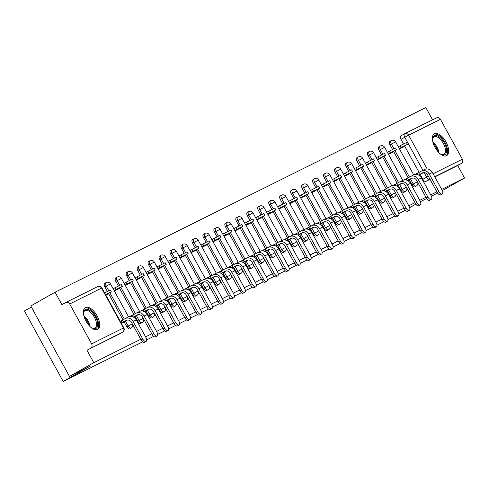 <?xml version="1.0" encoding="UTF-8"?>
<svg xmlns="http://www.w3.org/2000/svg" width="489" height="489" viewBox="0 0 489 489"><rect width="100%" height="100%" fill="white"/><g stroke="black" fill="none" stroke-linecap="round" stroke-linejoin="round"><path stroke-width="0.73" d="M409.269 179.909L411.927 184.75A3.215 1.571 60.5 0 0 414.88 186.871A3.215 1.571 60.5 0 0 414.916 186.847A3.215 1.571 60.5 0 0 414.953 186.829M398.297 185.374L400.962 190.215A3.215 1.571 60.5 0 0 403.914 192.33A3.215 1.571 60.5 0 0 403.951 192.311A3.215 1.571 60.5 0 0 403.987 192.293M387.331 190.832L389.996 195.673A3.215 1.571 60.5 0 0 392.948 197.794A3.215 1.571 60.5 0 0 392.985 197.776A3.215 1.571 60.5 0 0 393.022 197.752M376.365 196.297L379.03 201.138A3.215 1.571 60.5 0 0 381.982 203.253A3.215 1.571 60.5 0 0 382.019 203.235A3.215 1.571 60.5 0 0 382.056 203.216M365.399 201.755L368.058 206.596A3.215 1.571 60.5 0 0 371.017 208.717A3.215 1.571 60.5 0 0 371.053 208.699A3.215 1.571 60.5 0 0 371.09 208.675M354.433 207.22L357.092 212.061A3.215 1.571 60.5 0 0 360.051 214.176A3.215 1.571 60.5 0 0 360.087 214.158A3.215 1.571 60.5 0 0 360.118 214.139M343.467 212.684L346.126 217.519A3.215 1.571 60.5 0 0 349.085 219.64A3.215 1.571 60.5 0 0 349.122 219.622A3.215 1.571 60.5 0 0 349.152 219.598M332.502 218.143L335.161 222.984A3.215 1.571 60.5 0 0 338.119 225.099A3.215 1.571 60.5 0 0 338.15 225.081A3.215 1.571 60.5 0 0 338.186 225.062M321.536 223.607L324.195 228.449A3.215 1.571 60.5 0 0 327.147 230.563A3.215 1.571 60.5 0 0 327.184 230.545A3.215 1.571 60.5 0 0 327.22 230.521M310.564 229.066L313.229 233.907A3.215 1.571 60.5 0 0 316.181 236.028A3.215 1.571 60.5 0 0 316.218 236.004A3.215 1.571 60.5 0 0 316.255 235.985M299.598 234.531L302.263 239.372A3.215 1.571 60.5 0 0 305.215 241.487A3.215 1.571 60.5 0 0 305.252 241.468A3.215 1.571 60.5 0 0 305.289 241.45M288.632 239.989L291.297 244.83A3.215 1.571 60.5 0 0 294.25 246.951A3.215 1.571 60.5 0 0 294.286 246.933A3.215 1.571 60.5 0 0 294.323 246.908M277.666 245.454L280.325 250.295A3.215 1.571 60.5 0 0 283.284 252.41A3.215 1.571 60.5 0 0 283.32 252.391A3.215 1.571 60.5 0 0 283.357 252.373M266.701 250.912L269.36 255.753A3.215 1.571 60.5 0 0 272.318 257.874A3.215 1.571 60.5 0 0 272.355 257.856A3.215 1.571 60.5 0 0 272.385 257.831M255.735 256.377L258.394 261.218A3.215 1.571 60.5 0 0 261.352 263.333A3.215 1.571 60.5 0 0 261.389 263.314A3.215 1.571 60.5 0 0 261.419 263.296M244.769 261.835L247.428 266.676A3.215 1.571 60.5 0 0 250.386 268.797A3.215 1.571 60.5 0 0 250.417 268.779A3.215 1.571 60.5 0 0 250.454 268.754M233.803 267.3L236.462 272.141A3.215 1.571 60.5 0 0 239.414 274.256A3.215 1.571 60.5 0 0 239.451 274.237A3.215 1.571 60.5 0 0 239.488 274.219M222.831 272.764L225.496 277.605A3.215 1.571 60.5 0 0 228.449 279.72A3.215 1.571 60.5 0 0 228.485 279.702A3.215 1.571 60.5 0 0 228.522 279.677M211.865 278.223L214.53 283.064A3.215 1.571 60.5 0 0 217.483 285.185A3.215 1.571 60.5 0 0 217.519 285.16A3.215 1.571 60.5 0 0 217.556 285.142M200.9 283.687L203.565 288.528A3.215 1.571 60.5 0 0 206.517 290.643A3.215 1.571 60.5 0 0 206.554 290.625A3.215 1.571 60.5 0 0 206.59 290.607M189.934 289.146L192.593 293.987A3.215 1.571 60.5 0 0 195.551 296.108A3.215 1.571 60.5 0 0 195.588 296.089A3.215 1.571 60.5 0 0 195.624 296.065M178.968 294.61L181.627 299.451A3.215 1.571 60.5 0 0 184.585 301.566A3.215 1.571 60.5 0 0 184.622 301.548A3.215 1.571 60.5 0 0 184.653 301.53M168.002 300.069L170.661 304.91A3.215 1.571 60.5 0 0 173.619 307.031A3.215 1.571 60.5 0 0 173.656 307.013A3.215 1.571 60.5 0 0 173.687 306.988M157.036 305.533L159.695 310.374A3.215 1.571 60.5 0 0 162.654 312.489A3.215 1.571 60.5 0 0 162.684 312.471A3.215 1.571 60.5 0 0 162.721 312.453M146.07 310.992L148.729 315.833A3.215 1.571 60.5 0 0 151.682 317.954A3.215 1.571 60.5 0 0 151.718 317.936A3.215 1.571 60.5 0 0 151.755 317.911M135.098 316.456L137.764 321.297A3.215 1.571 60.5 0 0 140.716 323.412A3.215 1.571 60.5 0 0 140.753 323.394A3.215 1.571 60.5 0 0 140.789 323.376M124.133 321.921L126.798 326.762A3.215 1.571 60.5 0 0 129.75 328.877A3.215 1.571 60.5 0 0 129.787 328.859A3.215 1.571 60.5 0 0 129.823 328.834M85.514 307.495A12.549 6.119 60.5 0 0 85.373 307.569A12.549 6.119 60.5 0 0 86.15 321.359A12.549 6.119 60.5 0 0 97.598 329.476A12.549 6.119 60.5 0 0 97.739 329.403A12.549 6.119 60.5 0 0 96.963 315.613A12.549 6.119 60.5 0 0 85.514 307.495M434.476 133.693A12.549 6.119 60.5 0 0 434.336 133.772A12.549 6.119 60.5 0 0 435.112 147.562A12.549 6.119 60.5 0 0 446.561 155.679A12.549 6.119 60.5 0 0 446.701 155.606A12.549 6.119 60.5 0 0 445.925 141.81A12.549 6.119 60.5 0 0 434.476 133.693M432.557 119.823L425.815 107.562L55.061 292.214L61.92 304.684L65.703 302.538A3.215 2.806 -116.5 0 1 65.819 302.477A3.215 2.806 -116.5 0 1 69.701 303.975L91.62 343.853L123.466 327.991L101.541 288.113L69.701 303.975M31.345 307.074L24.45 310.98L63.185 381.438L90.428 366.01L69.481 376.438L93.796 362.673L140.801 339.262M69.481 376.438L30.746 305.986L55.061 292.214M430.039 179.316L425.852 181.407A3.215 1.571 -119.5 0 1 422.893 179.292L420.234 174.451M419.091 172.373L404.586 145.985M403.492 143.998L400.968 139.408L404.758 137.262A3.215 1.571 -119.5 0 1 404.58 133.766A3.215 1.571 -119.5 0 1 404.617 133.748A3.215 2.806 -116.5 0 1 404.727 133.686A3.215 3.215 0 0 0 404.58 133.766L400.791 135.911A3.215 1.571 60.5 0 0 400.968 139.408M442.325 190.606L464.55 178.02L441.695 189.402M145.6 336.872L151.767 333.798M156.566 331.408L162.733 328.339M167.531 325.949L173.699 322.874M178.497 320.484L184.665 317.41M189.463 315.02L195.631 311.951M200.429 309.561L206.596 306.487M211.401 304.097L217.568 301.028M222.367 298.638L228.534 295.564M233.332 293.174L239.5 290.105M244.298 287.715L250.466 284.641M255.264 282.251L261.432 279.182M266.23 276.792L272.397 273.718M277.196 271.328L283.363 268.253M288.162 265.863L294.329 262.795M299.134 260.405L305.301 257.33M310.099 254.94L316.267 251.872M321.065 249.482L327.233 246.407M332.031 244.017L338.199 240.949M342.997 238.559L349.164 235.484M353.963 233.094L360.13 230.026M364.928 227.636L371.096 224.561M375.894 222.171L382.062 219.096M386.866 216.706L393.034 213.638M397.832 211.248L404 208.173M408.798 205.783L414.965 202.715M419.764 200.325L425.931 197.25M430.73 194.86L436.897 191.792M394.8 216.089L387.954 219.689M383.975 221.67L376.988 225.148M373.009 227.134L366.023 230.612M362.043 232.593L355.057 236.077M351.078 238.057L344.091 241.535M340.112 243.516L333.125 247M329.14 248.98L322.153 252.458M318.174 254.445L311.187 257.923M307.208 259.903L300.222 263.382M296.242 265.368L289.256 268.846M285.276 270.827L278.29 274.305M274.311 276.291L267.324 279.769M263.345 281.75L256.358 285.234M252.379 287.214L245.392 290.692M241.407 292.673L234.42 296.157M230.441 298.137L223.455 301.615M219.475 303.596L212.489 307.08M208.51 309.06L201.523 312.538M197.544 314.525L190.557 318.003M186.578 319.983L179.591 323.461M175.612 325.448L168.626 328.926M164.646 330.906L157.66 334.39M153.674 336.371L146.694 339.849M142.709 341.829L63.185 381.438M415.833 204.176L409.672 207.666M405.283 210.154L398.871 213.785M437.643 193.082L431.408 196.187M426.677 198.54L420.442 201.645M404.849 133.631L436.457 117.886A3.215 2.806 63.5 0 1 436.573 117.825A3.215 2.806 63.5 0 1 440.455 119.322L462.374 159.2A3.215 2.806 63.5 0 1 461.482 163.399L434.727 176.725M464.55 178.02L457.692 165.545L461.482 163.399M122.672 332.135A3.215 1.571 -119.5 0 1 122.611 332.172A3.215 1.571 -119.5 0 1 122.574 332.196L86.938 350.197L93.796 362.673M90.728 348.052A3.215 2.806 -116.5 0 0 91.62 343.853M123.246 322.422L121.382 323.351M105.887 295.167L107.757 294.237L107.598 293.956M134.212 316.964L133.68 317.227M114.34 290.961L118.723 288.779L118.564 288.498M145.184 311.499L144.652 311.762M125.306 285.497L129.689 283.314L129.53 283.033M156.15 306.035L155.618 306.303M136.272 280.038L140.655 277.856L140.496 277.569M167.116 300.576L166.584 300.839M162.58 300.142L165.71 298.602M147.238 274.573L151.621 272.391L151.468 272.11M178.082 295.111L177.55 295.38M173.546 294.678L176.676 293.137M158.204 269.115L162.586 266.933L162.434 266.646M189.047 289.653L188.516 289.916M169.176 263.65L173.552 261.468L173.399 261.187M200.013 284.188L199.481 284.457M180.141 258.192L184.518 256.01L184.365 255.723M210.979 278.73L210.447 278.993M206.45 278.29L209.573 276.756M191.107 252.727L195.49 250.545L195.331 250.264M221.945 273.265L221.413 273.528M217.416 272.831L220.539 271.291M202.073 247.263L206.456 245.081L206.297 244.8M232.385 268.07L232.911 267.801M213.039 241.804L217.422 239.622L217.263 239.341M243.883 262.342L243.351 262.605M239.347 261.908L242.477 260.368M224.005 236.34L228.387 234.158L228.229 233.876M254.848 256.878L254.317 257.147M250.313 256.444L253.443 254.903M234.971 230.881L239.353 228.699L239.2 228.412M265.814 251.419L265.282 251.682M245.936 225.417L250.319 223.235L250.166 222.953M276.78 245.955L276.248 246.224M272.251 245.521L275.374 243.98M256.908 219.958L261.285 217.776L261.132 217.489M287.746 240.496L287.214 240.759M283.217 240.062L286.34 238.522M267.874 214.494L272.251 212.312L272.098 212.03M298.712 235.032L298.18 235.301M278.84 209.035L283.223 206.853L283.064 206.566M309.146 229.836L309.678 229.567M289.806 203.571L294.189 201.389L294.03 201.107M320.118 224.372L320.643 224.109M300.772 198.106L305.154 195.924L304.995 195.643M331.615 218.65L331.084 218.913M311.737 192.648L316.12 190.465L315.961 190.184M342.581 213.186L342.049 213.448M322.703 187.183L327.086 185.001L326.927 184.72M353.547 207.727L353.015 207.99M349.012 207.287L352.141 205.747M333.669 181.725L338.052 179.542L337.899 179.255M364.513 202.263L363.981 202.525M359.983 201.829L363.107 200.288M344.635 176.26L349.018 174.078L348.865 173.797M375.479 196.798L374.947 197.067M355.607 170.802L359.983 168.619L359.831 168.332M386.444 191.34L385.913 191.602M366.573 165.337L370.955 163.155L370.796 162.874M397.41 185.875L396.879 186.144M392.881 185.441L396.004 183.901M377.539 159.879L381.921 157.696L381.762 157.409M408.376 180.417L407.85 180.679M403.847 179.983L406.97 178.442M388.504 154.414L392.887 152.232L392.728 151.951M408.126 177.831L393.614 151.443M392.526 149.463L390.002 144.872L391.347 144.108A3.215 1.571 -119.5 0 1 391.169 140.612L389.825 141.37A3.215 1.571 60.5 0 0 390.002 144.872M397.16 183.296L382.649 156.908M381.561 154.921L379.036 150.337L380.381 149.573A3.215 1.571 -119.5 0 1 380.204 146.07L378.859 146.834A3.215 1.571 60.5 0 0 379.036 150.337M386.188 188.754L371.683 162.366M370.595 160.386L368.07 155.795L369.415 155.037A3.215 1.571 -119.5 0 1 369.238 151.535L367.893 152.299A3.215 1.571 60.5 0 0 368.07 155.795M375.222 194.219L360.717 167.831M359.629 165.844L357.104 161.26L358.449 160.496A3.215 1.571 -119.5 0 1 358.266 157L356.927 157.758A3.215 1.571 60.5 0 0 357.104 161.26M364.256 199.683L349.751 173.295M348.657 171.309L346.139 166.718L347.483 165.96A3.215 1.571 -119.5 0 1 347.3 162.458L345.955 163.222A3.215 1.571 60.5 0 0 346.139 166.718M353.29 205.142L338.785 178.754M337.691 176.767L335.173 172.183L336.518 171.419A3.215 1.571 -119.5 0 1 336.334 167.923L334.989 168.681A3.215 1.571 60.5 0 0 335.173 172.183M342.324 210.606L327.819 184.219M326.725 182.232L324.207 177.641L325.546 176.884A3.215 1.571 -119.5 0 1 325.368 173.381L324.024 174.145A3.215 1.571 60.5 0 0 324.207 177.641M331.359 216.065L316.854 189.677M315.76 187.69L313.235 183.106L314.58 182.342A3.215 1.571 -119.5 0 1 314.403 178.846L313.058 179.604A3.215 1.571 60.5 0 0 313.235 183.106M320.393 221.529L305.882 195.142M304.794 193.155L302.269 188.565L303.614 187.807A3.215 1.571 -119.5 0 1 303.437 184.304L302.092 185.068A3.215 1.571 60.5 0 0 302.269 188.565M309.427 226.988L294.916 200.6M293.828 198.62L291.303 194.029L292.648 193.265A3.215 1.571 -119.5 0 1 292.471 189.769L291.126 190.527A3.215 1.571 60.5 0 0 291.303 194.029M298.455 232.452L283.95 206.065M282.862 204.078L280.338 199.494L281.682 198.73A3.215 1.571 -119.5 0 1 281.505 195.227L280.16 195.991A3.215 1.571 60.5 0 0 280.338 199.494M287.489 237.911L272.984 211.523M271.896 209.543L269.372 204.952L270.717 204.194A3.215 1.571 -119.5 0 1 270.533 200.692L269.194 201.456A3.215 1.571 60.5 0 0 269.372 204.952M276.523 243.375L262.018 216.988M260.924 215.001L258.406 210.417L259.751 209.653A3.215 1.571 -119.5 0 1 259.567 206.156L258.223 206.914A3.215 1.571 60.5 0 0 258.406 210.417M265.558 248.84L251.053 222.452M249.958 220.466L247.44 215.875L248.785 215.117A3.215 1.571 -119.5 0 1 248.601 211.615L247.257 212.379A3.215 1.571 60.5 0 0 247.44 215.875M254.592 254.298L240.087 227.911M238.993 225.924L236.474 221.34L237.813 220.576A3.215 1.571 -119.5 0 1 237.636 217.079L236.291 217.837A3.215 1.571 60.5 0 0 236.474 221.34M243.626 259.763L229.121 233.375M228.027 231.389L225.502 226.798L226.847 226.04A3.215 1.571 -119.5 0 1 226.67 222.538L225.325 223.302A3.215 1.571 60.5 0 0 225.502 226.798M232.66 265.221L218.155 238.834M217.061 236.847L214.537 232.263L215.881 231.499A3.215 1.571 -119.5 0 1 215.704 228.002L214.359 228.76A3.215 1.571 60.5 0 0 214.537 232.263M221.694 270.686L207.183 244.298M206.095 242.312L203.571 237.721L204.915 236.963A3.215 1.571 -119.5 0 1 204.738 233.461L203.393 234.225A3.215 1.571 60.5 0 0 203.571 237.721M210.728 276.144L196.217 249.757M195.129 247.776L192.605 243.186L193.95 242.422A3.215 1.571 -119.5 0 1 193.772 238.925L192.428 239.683A3.215 1.571 60.5 0 0 192.605 243.186M199.756 281.609L185.252 255.221M184.164 253.235L181.639 248.65L182.984 247.886A3.215 1.571 -119.5 0 1 182.8 244.384L181.462 245.148A3.215 1.571 60.5 0 0 181.639 248.65M188.791 287.067L174.286 260.68M173.192 258.699L170.673 254.109L172.018 253.351A3.215 1.571 -119.5 0 1 171.835 249.848L170.49 250.612A3.215 1.571 60.5 0 0 170.673 254.109M177.825 292.532L163.32 266.144M162.226 264.158L159.707 259.573L161.052 258.809A3.215 1.571 -119.5 0 1 160.869 255.313L159.524 256.071A3.215 1.571 60.5 0 0 159.707 259.573M166.859 297.997L152.354 271.609M151.26 269.622L148.742 265.032L150.08 264.274A3.215 1.571 -119.5 0 1 149.903 260.771L148.558 261.536A3.215 1.571 60.5 0 0 148.742 265.032M155.893 303.455L141.388 277.067M140.294 275.081L137.77 270.496L139.114 269.732A3.215 1.571 -119.5 0 1 138.937 266.236L137.592 266.994A3.215 1.571 60.5 0 0 137.77 270.496M144.927 308.92L130.422 282.532M129.328 280.545L126.804 275.955L128.149 275.197A3.215 1.571 -119.5 0 1 127.971 271.695L126.627 272.459A3.215 1.571 60.5 0 0 126.804 275.955M133.962 314.378L119.45 287.99M118.362 286.004L115.838 281.419L117.183 280.655A3.215 1.571 -119.5 0 1 117.005 277.159L115.661 277.917A3.215 1.571 60.5 0 0 115.838 281.419M122.996 319.843L108.485 293.455M107.397 291.468L104.872 286.878L106.217 286.12A3.215 1.571 -119.5 0 1 106.04 282.618L104.695 283.382A3.215 1.571 60.5 0 0 104.872 286.878M418.816 175.215L419.342 174.952M122.085 320.307L120.221 321.236M399.47 148.949L403.853 146.767L403.694 146.486M457.692 165.545L434.837 176.926M404.544 133.784L400.827 135.893A3.215 1.571 60.5 0 0 400.791 135.911M86.938 350.197L118.784 334.342A3.215 1.571 60.5 0 0 118.821 334.317A3.215 1.571 60.5 0 0 118.858 334.299M133.051 314.849L129.683 316.524M144.017 309.384L140.649 311.065M154.989 303.926L151.614 305.601M187.886 287.538L184.518 289.219M198.852 282.074L195.484 283.754M231.749 265.692L228.381 267.367M264.653 249.304L261.279 250.985M297.55 232.917L294.182 234.598M308.516 227.458L305.148 229.139M319.482 221.994L316.114 223.675M330.454 216.535L327.08 218.21M341.42 211.071L338.046 212.752M374.317 194.689L370.949 196.364M385.283 189.225L381.915 190.906M418.187 172.837L414.813 174.518M146.125 341.401L144.542 342.3A3.619 1.767 -119.5 0 1 141.174 339.941L142.764 339.042A3.619 1.767 60.5 0 0 146.125 341.401A3.619 1.767 60.5 0 0 145.924 337.465L136.284 319.922A6.436 5.617 -116.5 0 0 128.528 316.933A6.436 5.617 -116.5 0 0 128.295 317.055M123.216 322.44L127.44 320.044M142.764 339.042L133.118 321.499A6.436 5.617 -116.5 0 0 125.361 318.504A6.436 5.617 -116.5 0 0 125.135 318.632L122.507 320.118L123.515 321.951L126.138 320.46A4.34 3.79 63.5 0 1 126.296 320.381A4.34 3.79 63.5 0 1 131.529 322.398L141.174 339.941M123.515 321.951L121.969 322.722L120.96 320.888L120.251 321.291M121.254 323.119L121.969 322.722M105.789 294.983L111.351 291.829L110.343 290.001L104.615 292.85M111.351 291.829L105.624 294.684M122.507 320.118L120.96 320.888M83.521 313.938A10.856 5.293 -119.5 0 1 83.564 312.66A10.856 5.293 -119.5 0 1 89.903 310.411A10.856 5.293 -119.5 0 1 97.305 321.75A10.856 5.293 -119.5 0 1 92.439 328.333A10.856 5.293 -119.5 0 1 91.327 327.716M92.06 328.143A10.055 4.902 60.5 0 0 94.921 328.131A10.055 4.902 60.5 0 0 96.192 321.896A10.055 4.902 60.5 0 0 91.266 313.003A10.055 4.902 60.5 0 0 85.013 310.637A10.055 4.902 60.5 0 0 83.533 313.088M97.018 329.696A12.463 6.082 60.5 0 0 98.301 322.147A12.463 6.082 60.5 0 0 84.75 308.039M432.484 140.135A10.856 5.293 -119.5 0 1 432.527 138.864A10.856 5.293 -119.5 0 1 438.865 136.614A10.856 5.293 -119.5 0 1 446.261 147.947A10.856 5.293 -119.5 0 1 441.402 154.536A10.856 5.293 -119.5 0 1 440.289 153.913M441.017 154.347A10.055 4.902 60.5 0 0 443.884 154.335A10.055 4.902 60.5 0 0 445.155 148.094A10.055 4.902 60.5 0 0 440.228 139.206A10.055 4.902 60.5 0 0 433.975 136.841A10.055 4.902 60.5 0 0 432.49 139.292M445.974 155.899A12.463 6.082 60.5 0 0 447.258 148.35A12.463 6.082 60.5 0 0 433.712 134.237M157.097 335.943L155.508 336.842A3.619 1.767 -119.5 0 1 152.14 334.482L153.729 333.577A3.619 1.767 60.5 0 0 157.097 335.943A3.619 1.767 60.5 0 0 156.896 332.007L147.25 314.458A6.436 5.617 -116.5 0 0 139.493 311.469A6.436 5.617 -116.5 0 0 139.261 311.591M134.182 316.976L138.405 314.586M153.729 333.577L144.084 316.035A6.436 5.617 -116.5 0 0 136.327 313.046A6.436 5.617 -116.5 0 0 136.101 313.168L133.473 314.653L134.481 316.487L137.103 315.002A4.34 3.79 63.5 0 1 137.262 314.916A4.34 3.79 63.5 0 1 142.495 316.933L152.14 334.482M134.481 316.487L133.356 317.049M114.31 290.906L122.317 286.371L121.309 284.537L113.124 288.748M122.317 286.371L116.064 289.482L115.056 287.654M114.133 290.576L116.064 289.482M133.473 314.653L130.111 316.45M132.647 316.744L131.926 315.423M168.063 330.478L166.474 331.377A3.619 1.767 -119.5 0 1 163.106 329.018L164.695 328.119A3.619 1.767 60.5 0 0 168.063 330.478A3.619 1.767 60.5 0 0 167.861 326.542L158.216 308.999A6.436 5.617 -116.5 0 0 150.459 306.01A6.436 5.617 -116.5 0 0 150.227 306.132M145.147 311.517L149.371 309.121M164.695 328.119L155.05 310.576A6.436 5.617 -116.5 0 0 147.293 307.581A6.436 5.617 -116.5 0 0 147.067 307.703L144.438 309.195L145.447 311.028L148.075 309.537A4.34 3.79 63.5 0 1 148.228 309.458A4.34 3.79 63.5 0 1 153.46 311.475L163.106 329.018M145.447 311.028L144.322 311.585M125.276 285.442L133.283 280.906L132.281 279.072L124.09 283.284M133.283 280.906L127.03 284.023L126.021 282.19M125.098 285.118L127.03 284.023M144.438 309.195L141.083 310.992M143.619 311.285L142.892 309.965M179.029 325.02L177.44 325.918A3.619 1.767 -119.5 0 1 174.072 323.553L175.661 322.654A3.619 1.767 60.5 0 0 179.029 325.02A3.619 1.767 60.5 0 0 178.827 321.084L169.182 303.535A6.436 5.617 -116.5 0 0 161.425 300.546A6.436 5.617 -116.5 0 0 161.193 300.668M156.113 306.053L160.337 303.663M175.661 322.654L166.016 305.112A6.436 5.617 -116.5 0 0 158.265 302.123A6.436 5.617 -116.5 0 0 158.033 302.245L155.404 303.73L156.413 305.564L159.041 304.079A4.34 3.79 63.5 0 1 159.194 303.993A4.34 3.79 63.5 0 1 164.432 306.01L174.072 323.553M156.413 305.564L155.288 306.126M136.242 279.983L144.249 275.448L143.246 273.614L135.056 277.825M144.249 275.448L137.996 278.559L136.987 276.731M136.064 279.653L137.996 278.559M155.404 303.73L152.048 305.527M154.585 305.821L153.858 304.5M189.995 319.555L188.406 320.454A3.619 1.767 -119.5 0 1 185.044 318.094L186.627 317.196A3.619 1.767 60.5 0 0 189.995 319.555A3.619 1.767 60.5 0 0 189.793 315.619L180.148 298.076A6.436 5.617 -116.5 0 0 172.391 295.081A6.436 5.617 -116.5 0 0 172.165 295.209M167.079 300.594L171.309 298.198M186.627 317.196L176.987 299.653A6.436 5.617 -116.5 0 0 169.231 296.658A6.436 5.617 -116.5 0 0 168.998 296.78L166.37 298.272L167.379 300.099L170.007 298.614A4.34 3.79 63.5 0 1 170.16 298.528A4.34 3.79 63.5 0 1 175.398 300.552L185.044 318.094M167.379 300.099L166.254 300.662M147.207 274.518L155.221 269.983L154.212 268.149L146.022 272.361M155.221 269.983L148.962 273.1L147.953 271.267M147.03 274.195L148.962 273.1M166.37 298.272L163.014 300.069M165.551 300.356L164.824 299.042M200.961 314.091L199.371 314.995A3.619 1.767 -119.5 0 1 196.01 312.63L197.599 311.731A3.619 1.767 60.5 0 0 200.961 314.091A3.619 1.767 60.5 0 0 200.759 310.154L191.113 292.611A6.436 5.617 -116.5 0 0 183.357 289.622A6.436 5.617 -116.5 0 0 183.131 289.745M178.045 295.13L182.275 292.74M197.599 311.731L187.953 294.189A6.436 5.617 -116.5 0 0 180.196 291.199A6.436 5.617 -116.5 0 0 179.964 291.322L177.336 292.807L178.344 294.641L180.973 293.149A4.34 3.79 63.5 0 1 181.126 293.07A4.34 3.79 63.5 0 1 186.364 295.087L196.01 312.63M178.344 294.641L177.22 295.197M158.173 269.06L166.187 264.518L165.178 262.691L156.987 266.902M166.187 264.518L159.927 267.636L158.919 265.808M157.996 268.73L159.927 267.636M177.336 292.807L173.98 294.604M176.517 294.898L175.789 293.577M211.926 308.632L210.337 309.531A3.619 1.767 -119.5 0 1 206.975 307.171L208.565 306.273A3.619 1.767 60.5 0 0 211.926 308.632A3.619 1.767 60.5 0 0 211.725 304.696L202.079 287.153A6.436 5.617 -116.5 0 0 194.329 284.158A6.436 5.617 -116.5 0 0 194.096 284.28M189.011 289.671L193.241 287.275M208.565 306.273L198.919 288.724A6.436 5.617 -116.5 0 0 191.162 285.735A6.436 5.617 -116.5 0 0 190.93 285.857L188.308 287.349L189.31 289.176L191.939 287.691A4.34 3.79 63.5 0 1 192.091 287.605A4.34 3.79 63.5 0 1 197.33 289.629L206.975 307.171M189.31 289.176L188.186 289.739M169.145 263.595L177.152 259.06L176.144 257.226L167.953 261.438M177.152 259.06L170.893 262.177L169.891 260.344M168.962 263.271L170.893 262.177M188.308 287.349L184.946 289.146M187.483 289.433L186.755 288.119M222.892 303.168L221.303 304.072A3.619 1.767 -119.5 0 1 217.941 301.707L219.53 300.808A3.619 1.767 60.5 0 0 222.892 303.168A3.619 1.767 60.5 0 0 222.691 299.231L213.045 281.688A6.436 5.617 -116.5 0 0 205.294 278.699A6.436 5.617 -116.5 0 0 205.062 278.822M199.977 284.207L204.206 281.811M219.53 300.808L209.885 283.265A6.436 5.617 -116.5 0 0 202.128 280.276A6.436 5.617 -116.5 0 0 201.896 280.399L199.274 281.884L200.276 283.718L202.904 282.226A4.34 3.79 63.5 0 1 203.063 282.147A4.34 3.79 63.5 0 1 208.296 284.164L217.941 301.707M200.276 283.718L199.151 284.274M180.111 258.137L188.118 253.595L187.11 251.768L178.925 255.973M188.118 253.595L181.859 256.713L180.857 254.879M179.928 257.807L181.859 256.713M199.274 281.884L195.912 283.681M198.448 283.975L197.727 282.654M233.858 297.709L232.275 298.608A3.619 1.767 -119.5 0 1 228.907 296.248L230.496 295.35A3.619 1.767 60.5 0 0 233.858 297.709A3.619 1.767 60.5 0 0 233.656 293.773L224.017 276.23A6.436 5.617 -116.5 0 0 216.26 273.235A6.436 5.617 -116.5 0 0 216.028 273.357M210.948 278.748L215.172 276.352M230.496 295.35L220.851 277.801A6.436 5.617 -116.5 0 0 213.094 274.812A6.436 5.617 -116.5 0 0 212.868 274.934L210.239 276.419L211.248 278.253L213.87 276.768A4.34 3.79 63.5 0 1 214.029 276.682A4.34 3.79 63.5 0 1 219.261 278.706L228.907 296.248M211.248 278.253L210.123 278.816M191.077 252.672L199.084 248.137L198.076 246.303L189.891 250.515M199.084 248.137L192.831 251.254L191.822 249.421M190.893 252.348L192.831 251.254M210.239 276.419L206.878 278.217M209.414 278.51L208.693 277.19M244.83 292.245L243.241 293.143A3.619 1.767 -119.5 0 1 239.873 290.784L241.462 289.885A3.619 1.767 60.5 0 0 244.83 292.245A3.619 1.767 60.5 0 0 244.628 288.308L234.983 270.765A6.436 5.617 -116.5 0 0 227.226 267.776A6.436 5.617 -116.5 0 0 226.994 267.899M221.914 273.284L226.138 270.888M241.462 289.885L231.817 272.342A6.436 5.617 -116.5 0 0 224.06 269.347A6.436 5.617 -116.5 0 0 223.834 269.476L221.205 270.961L222.214 272.795L224.836 271.303A4.34 3.79 63.5 0 1 224.995 271.224A4.34 3.79 63.5 0 1 230.227 273.241L239.873 290.784M222.214 272.795L221.089 273.351M202.043 247.208L210.05 242.672L209.041 240.845L200.857 245.05M210.05 242.672L203.797 245.79L202.788 243.956M201.865 246.884L203.797 245.79M221.205 270.961L217.843 272.758M220.38 273.051L219.659 271.731M255.796 286.786L254.207 287.685A3.619 1.767 -119.5 0 1 250.839 285.325L252.428 284.421A3.619 1.767 60.5 0 0 255.796 286.786A3.619 1.767 60.5 0 0 255.594 282.85L245.949 265.301A6.436 5.617 -116.5 0 0 238.192 262.312A6.436 5.617 -116.5 0 0 237.96 262.434M232.88 267.819L237.104 265.429M252.428 284.421L242.782 266.878A6.436 5.617 -116.5 0 0 235.026 263.889A6.436 5.617 -116.5 0 0 234.799 264.011L232.171 265.496L233.18 267.33L235.808 265.845A4.34 3.79 63.5 0 1 235.961 265.759A4.34 3.79 63.5 0 1 241.193 267.776L250.839 285.325M233.18 267.33L232.055 267.893M213.008 241.749L221.016 237.214L220.013 235.38L211.823 239.592M221.016 237.214L214.763 240.331L213.754 238.498M212.831 241.425L214.763 240.331M232.171 265.496L228.809 267.294M231.352 267.587L230.625 266.267M266.762 281.322L265.172 282.22A3.619 1.767 -119.5 0 1 261.804 279.861L263.394 278.962A3.619 1.767 60.5 0 0 266.762 281.322A3.619 1.767 60.5 0 0 266.56 277.385L256.914 259.842A6.436 5.617 -116.5 0 0 249.158 256.853A6.436 5.617 -116.5 0 0 248.925 256.976M243.846 262.361L248.07 259.965M263.394 278.962L253.748 261.419A6.436 5.617 -116.5 0 0 245.998 258.424A6.436 5.617 -116.5 0 0 245.765 258.547L243.137 260.038L244.145 261.872L246.774 260.38A4.34 3.79 63.5 0 1 246.927 260.301A4.34 3.79 63.5 0 1 252.165 262.318L261.804 279.861M244.145 261.872L243.021 262.428M223.974 236.285L231.982 231.749L230.979 229.916L222.788 234.127M231.982 231.749L225.729 234.867L224.72 233.033M223.797 235.961L225.729 234.867M243.137 260.038L239.781 261.835M242.318 262.128L241.59 260.808M277.728 275.863L276.138 276.762A3.619 1.767 -119.5 0 1 272.776 274.396L274.36 273.498A3.619 1.767 60.5 0 0 277.728 275.863A3.619 1.767 60.5 0 0 277.526 271.927L267.88 254.378A6.436 5.617 -116.5 0 0 260.124 251.389A6.436 5.617 -116.5 0 0 259.897 251.511M254.812 256.896L259.042 254.506M274.36 273.498L264.72 255.955A6.436 5.617 -116.5 0 0 256.963 252.966A6.436 5.617 -116.5 0 0 256.731 253.088L254.103 254.573L255.111 256.407L257.74 254.922A4.34 3.79 63.5 0 1 257.892 254.836A4.34 3.79 63.5 0 1 263.131 256.853L272.776 274.396M255.111 256.407L253.987 256.969M234.94 230.826L242.954 226.291L241.945 224.457L233.754 228.669M242.954 226.291L236.694 229.402L235.686 227.574M234.763 230.496L236.694 229.402M254.103 254.573L250.747 256.37M253.284 256.664L252.556 255.344M288.693 270.399L287.104 271.297A3.619 1.767 -119.5 0 1 283.742 268.938L285.332 268.039A3.619 1.767 60.5 0 0 288.693 270.399A3.619 1.767 60.5 0 0 288.492 266.462L278.846 248.919A6.436 5.617 -116.5 0 0 271.089 245.924A6.436 5.617 -116.5 0 0 270.863 246.053M265.778 251.438L270.007 249.042M285.332 268.039L275.686 250.496A6.436 5.617 -116.5 0 0 267.929 247.501A6.436 5.617 -116.5 0 0 267.697 247.623L265.069 249.115L266.077 250.943L268.705 249.457A4.34 3.79 63.5 0 1 268.858 249.372A4.34 3.79 63.5 0 1 274.097 251.395L283.742 268.938M266.077 250.943L264.952 251.505M245.906 225.362L253.919 220.826L252.911 218.993L244.72 223.204M253.919 220.826L247.66 223.944L246.652 222.11M245.729 225.038L247.66 223.944M265.069 249.115L261.713 250.912M264.249 251.199L263.522 249.885M299.659 264.934L298.07 265.839A3.619 1.767 -119.5 0 1 294.708 263.473L296.297 262.575A3.619 1.767 60.5 0 0 299.659 264.934A3.619 1.767 60.5 0 0 299.457 260.998L289.812 243.455A6.436 5.617 -116.5 0 0 282.055 240.466A6.436 5.617 -116.5 0 0 281.829 240.588M276.743 245.973L280.973 243.583M296.297 262.575L286.652 245.032A6.436 5.617 -116.5 0 0 278.895 242.043A6.436 5.617 -116.5 0 0 278.663 242.165L276.034 243.65L277.043 245.484L279.671 243.993A4.34 3.79 63.5 0 1 279.824 243.913A4.34 3.79 63.5 0 1 285.063 245.93L294.708 263.473M277.043 245.484L275.918 246.04M256.878 219.903L264.885 215.368L263.877 213.534L255.686 217.746M264.885 215.368L258.626 218.479L257.624 216.651M256.694 219.573L258.626 218.479M276.034 243.65L272.679 245.447M275.215 245.741L274.488 244.421M310.625 259.476L309.036 260.374A3.619 1.767 -119.5 0 1 305.674 258.015L307.263 257.116A3.619 1.767 60.5 0 0 310.625 259.476A3.619 1.767 60.5 0 0 310.423 255.539L300.778 237.996A6.436 5.617 -116.5 0 0 293.027 235.001A6.436 5.617 -116.5 0 0 292.795 235.123M287.709 240.515L291.939 238.119M307.263 257.116L297.618 239.567A6.436 5.617 -116.5 0 0 289.861 236.578A6.436 5.617 -116.5 0 0 289.629 236.7L287.006 238.192L288.009 240.02L290.637 238.534A4.34 3.79 63.5 0 1 290.796 238.449A4.34 3.79 63.5 0 1 296.028 240.472L305.674 258.015M288.009 240.02L286.884 240.582M267.844 214.439L275.851 209.903L274.842 208.069L266.658 212.281M275.851 209.903L269.592 213.021L268.589 211.187M267.66 214.115L269.592 213.021M287.006 238.192L283.644 239.989M286.181 240.276L285.46 238.962M321.591 254.011L320.008 254.916A3.619 1.767 -119.5 0 1 316.64 252.55L318.229 251.652A3.619 1.767 60.5 0 0 321.591 254.011A3.619 1.767 60.5 0 0 321.389 250.075L311.75 232.532A6.436 5.617 -116.5 0 0 303.993 229.543A6.436 5.617 -116.5 0 0 303.761 229.665M298.681 235.05L302.905 232.654M318.229 251.652L308.583 234.109A6.436 5.617 -116.5 0 0 300.827 231.12A6.436 5.617 -116.5 0 0 300.594 231.242L297.972 232.727L298.975 234.561L301.603 233.07A4.34 3.79 63.5 0 1 301.762 232.99A4.34 3.79 63.5 0 1 306.994 235.007L316.64 252.55M298.975 234.561L297.856 235.117M278.809 208.98L286.817 204.439L285.808 202.611L277.624 206.816M286.817 204.439L280.564 207.556L279.555 205.722M278.626 208.65L280.564 207.556M297.972 232.727L294.61 234.524M297.147 234.818L296.426 233.497M332.563 248.553L330.974 249.451A3.619 1.767 -119.5 0 1 327.606 247.092L329.195 246.193A3.619 1.767 60.5 0 0 332.563 248.553A3.619 1.767 60.5 0 0 332.361 244.616L322.716 227.073A6.436 5.617 -116.5 0 0 314.959 224.078A6.436 5.617 -116.5 0 0 314.727 224.2M309.647 229.592L313.871 227.196M329.195 246.193L319.549 228.644A6.436 5.617 -116.5 0 0 311.793 225.655A6.436 5.617 -116.5 0 0 311.566 225.777L308.938 227.263L309.947 229.096L312.569 227.611A4.34 3.79 63.5 0 1 312.728 227.526A4.34 3.79 63.5 0 1 317.96 229.549L327.606 247.092M309.947 229.096L308.822 229.659M289.775 203.516L297.783 198.98L296.774 197.146L288.589 201.358M297.783 198.98L291.53 202.098L290.521 200.264M289.598 203.192L291.53 202.098M308.938 227.263L305.576 229.06M308.113 229.353L307.392 228.039M343.529 243.088L341.939 243.987A3.619 1.767 -119.5 0 1 338.571 241.627L340.161 240.729A3.619 1.767 60.5 0 0 343.529 243.088A3.619 1.767 60.5 0 0 343.327 239.152L333.681 221.609A6.436 5.617 -116.5 0 0 325.925 218.62A6.436 5.617 -116.5 0 0 325.692 218.742M320.613 224.127L324.837 221.731M340.161 240.729L330.515 223.186A6.436 5.617 -116.5 0 0 322.758 220.191A6.436 5.617 -116.5 0 0 322.532 220.319L319.904 221.804L320.912 223.638L323.541 222.147A4.34 3.79 63.5 0 1 323.694 222.067A4.34 3.79 63.5 0 1 328.926 224.084L338.571 241.627M320.912 223.638L319.788 224.194M300.741 198.051L308.748 193.516L307.746 191.688L299.555 195.893M308.748 193.516L302.495 196.633L301.487 194.799M300.564 197.727L302.495 196.633M319.904 221.804L316.542 223.601M319.085 223.895L318.357 222.574M354.494 237.63L352.905 238.528A3.619 1.767 -119.5 0 1 349.537 236.169L351.126 235.264A3.619 1.767 60.5 0 0 354.494 237.63A3.619 1.767 60.5 0 0 354.293 233.693L344.647 216.15A6.436 5.617 -116.5 0 0 336.89 213.155A6.436 5.617 -116.5 0 0 336.658 213.277M331.579 218.662L335.802 216.272M351.126 235.264L341.481 217.721A6.436 5.617 -116.5 0 0 333.73 214.732A6.436 5.617 -116.5 0 0 333.498 214.854L330.87 216.34L331.878 218.173L334.507 216.688A4.34 3.79 63.5 0 1 334.659 216.603A4.34 3.79 63.5 0 1 339.898 218.62L349.537 236.169M331.878 218.173L330.753 218.736M311.707 192.593L319.714 188.057L318.712 186.223L310.521 190.435M319.714 188.057L313.461 191.175L312.453 189.341M311.53 192.269L313.461 191.175M330.87 216.34L327.514 218.137M330.051 218.43L329.323 217.11M365.46 232.165L363.871 233.064A3.619 1.767 -119.5 0 1 360.509 230.704L362.092 229.806A3.619 1.767 60.5 0 0 365.46 232.165A3.619 1.767 60.5 0 0 365.259 228.229L355.613 210.686A6.436 5.617 -116.5 0 0 347.856 207.697A6.436 5.617 -116.5 0 0 347.63 207.819M342.544 213.204L346.774 210.808M362.092 229.806L352.447 212.263A6.436 5.617 -116.5 0 0 344.696 209.268A6.436 5.617 -116.5 0 0 344.464 209.39L341.835 210.881L342.844 212.715L345.472 211.224A4.34 3.79 63.5 0 1 345.625 211.144A4.34 3.79 63.5 0 1 350.864 213.161L360.509 230.704M342.844 212.715L341.719 213.271M322.673 187.128L330.686 182.593L329.678 180.759L321.487 184.97M330.686 182.593L324.427 185.71L323.418 183.876M322.495 186.804L324.427 185.71M341.835 210.881L338.48 212.678M341.016 212.972L340.289 211.651M376.426 226.707L374.837 227.605A3.619 1.767 -119.5 0 1 371.475 225.24L373.058 224.341A3.619 1.767 60.5 0 0 376.426 226.707A3.619 1.767 60.5 0 0 376.224 222.77L366.579 205.221A6.436 5.617 -116.5 0 0 358.822 202.232A6.436 5.617 -116.5 0 0 358.596 202.354M353.51 207.739L357.74 205.349M373.058 224.341L363.419 206.798A6.436 5.617 -116.5 0 0 355.662 203.809A6.436 5.617 -116.5 0 0 355.43 203.931L352.801 205.417L353.81 207.25L356.438 205.765A4.34 3.79 63.5 0 1 356.591 205.68A4.34 3.79 63.5 0 1 361.829 207.697L371.475 225.24M353.81 207.25L352.685 207.813M333.639 181.67L341.652 177.134L340.644 175.3L332.453 179.512M341.652 177.134L335.393 180.245L334.384 178.418M333.461 181.34L335.393 180.245M352.801 205.417L349.446 207.214M351.982 207.507L351.255 206.187M387.392 221.242L385.803 222.14A3.619 1.767 -119.5 0 1 382.441 219.781L384.03 218.883A3.619 1.767 60.5 0 0 387.392 221.242A3.619 1.767 60.5 0 0 387.19 217.305L377.545 199.763A6.436 5.617 -116.5 0 0 369.788 196.774A6.436 5.617 -116.5 0 0 369.562 196.896M364.476 202.281L368.706 199.885M384.03 218.883L374.385 201.34A6.436 5.617 -116.5 0 0 366.628 198.345A6.436 5.617 -116.5 0 0 366.395 198.467L363.767 199.958L364.776 201.786L367.404 200.301A4.34 3.79 63.5 0 1 367.557 200.215A4.34 3.79 63.5 0 1 372.795 202.238L382.441 219.781M364.776 201.786L363.651 202.348M344.611 176.205L352.618 171.67L351.609 169.836L343.419 174.047M352.618 171.67L346.359 174.787L345.35 172.953M344.427 175.881L346.359 174.787M363.767 199.958L360.411 201.755M362.948 202.043L362.221 200.728M398.358 215.777L396.768 216.682A3.619 1.767 -119.5 0 1 393.407 214.316L394.996 213.418A3.619 1.767 60.5 0 0 398.358 215.777A3.619 1.767 60.5 0 0 398.156 211.841L388.51 194.298A6.436 5.617 -116.5 0 0 380.76 191.309A6.436 5.617 -116.5 0 0 380.528 191.431M375.442 196.816L379.672 194.426M394.996 213.418L385.35 195.875A6.436 5.617 -116.5 0 0 377.594 192.886A6.436 5.617 -116.5 0 0 377.361 193.008L374.739 194.494L375.741 196.327L378.37 194.836A4.34 3.79 63.5 0 1 378.529 194.756A4.34 3.79 63.5 0 1 383.761 196.774L393.407 214.316M375.741 196.327L374.617 196.884M355.576 170.747L363.584 166.211L362.575 164.377L354.391 168.589M363.584 166.211L357.325 169.322L356.322 167.495M355.393 170.416L357.325 169.322M374.739 194.494L371.377 196.291M373.914 196.584L373.193 195.264M409.324 210.319L407.74 211.217A3.619 1.767 -119.5 0 1 404.372 208.858L405.962 207.959A3.619 1.767 60.5 0 0 409.324 210.319A3.619 1.767 60.5 0 0 409.122 206.382L399.482 188.84A6.436 5.617 -116.5 0 0 391.726 185.844A6.436 5.617 -116.5 0 0 391.493 185.967M386.408 191.358L390.638 188.962M405.962 207.959L396.316 190.41A6.436 5.617 -116.5 0 0 388.559 187.421A6.436 5.617 -116.5 0 0 388.327 187.544L385.705 189.035L386.707 190.863L389.336 189.377A4.34 3.79 63.5 0 1 389.495 189.292A4.34 3.79 63.5 0 1 394.727 191.315L404.372 208.858M386.707 190.863L385.589 191.425M366.542 165.282L374.55 160.747L373.541 158.913L365.356 163.124M374.55 160.747L368.29 163.864L367.288 162.03M366.359 164.958L368.29 163.864M385.705 189.035L382.343 190.832M384.88 191.12L384.158 189.805M420.296 204.854L418.706 205.759A3.619 1.767 -119.5 0 1 415.338 203.393L416.928 202.495A3.619 1.767 60.5 0 0 420.296 204.854A3.619 1.767 60.5 0 0 420.094 200.918L410.448 183.375A6.436 5.617 -116.5 0 0 402.691 180.386A6.436 5.617 -116.5 0 0 402.459 180.508M397.38 185.893L401.603 183.497M416.928 202.495L407.282 184.952A6.436 5.617 -116.5 0 0 399.525 181.963A6.436 5.617 -116.5 0 0 399.299 182.085L396.671 183.571L397.679 185.404L400.302 183.913A4.34 3.79 63.5 0 1 400.46 183.833A4.34 3.79 63.5 0 1 405.693 185.851L415.338 203.393M397.679 185.404L396.555 185.961M377.508 159.824L385.515 155.282L384.507 153.454L376.322 157.66M385.515 155.282L379.262 158.399L378.254 156.566M377.331 159.493L379.262 158.399M396.671 183.571L393.309 185.368M395.846 185.661L395.124 184.341M431.261 199.396L429.672 200.294A3.619 1.767 -119.5 0 1 426.304 197.935L427.893 197.036A3.619 1.767 60.5 0 0 431.261 199.396A3.619 1.767 60.5 0 0 431.06 195.459L421.414 177.917A6.436 5.617 -116.5 0 0 413.657 174.921A6.436 5.617 -116.5 0 0 413.425 175.044M408.346 180.435L412.569 178.039M427.893 197.036L418.248 179.487A6.436 5.617 -116.5 0 0 410.491 176.498A6.436 5.617 -116.5 0 0 410.265 176.621L407.637 178.106L408.645 179.94L411.267 178.454A4.34 3.79 63.5 0 1 411.426 178.369A4.34 3.79 63.5 0 1 416.659 180.392L426.304 197.935M408.645 179.94L407.52 180.502M388.474 154.359L396.481 149.823L395.479 147.99L387.288 152.201M396.481 149.823L390.228 152.941L389.22 151.107M388.297 154.035L390.228 152.941M407.637 178.106L404.275 179.903M406.817 180.196L406.09 178.882M442.227 193.931L440.638 194.83A3.619 1.767 -119.5 0 1 437.27 192.47L438.859 191.572A3.619 1.767 60.5 0 0 442.227 193.931A3.619 1.767 60.5 0 0 442.025 189.995L432.38 172.452A6.436 5.617 -116.5 0 0 424.623 169.463A6.436 5.617 -116.5 0 0 424.391 169.585M419.311 174.97L423.535 172.574M438.859 191.572L429.214 174.029A6.436 5.617 -116.5 0 0 421.463 171.034A6.436 5.617 -116.5 0 0 421.231 171.162L418.602 172.648L419.611 174.481L422.239 172.99A4.34 3.79 63.5 0 1 422.392 172.91A4.34 3.79 63.5 0 1 427.624 174.928L437.27 192.47M419.611 174.481L418.486 175.038M399.44 148.894L407.447 144.359L406.445 142.531L398.254 146.737M407.447 144.359L401.194 147.476L400.185 145.643M399.262 148.57L401.194 147.476M418.602 172.648L415.247 174.445M417.783 174.738L417.056 173.418M414.916 186.847L416.261 186.089A3.215 1.571 -119.5 0 1 416.225 186.107A3.215 1.571 -119.5 0 1 413.272 183.992L410.607 179.151M411.927 184.75L417.417 181.767M403.951 192.311L405.295 191.547A3.215 1.571 -119.5 0 1 405.259 191.572A3.215 1.571 -119.5 0 1 402.306 189.451L399.641 184.61M400.962 190.215L406.451 187.226M392.985 197.776L394.33 197.012A3.215 1.571 -119.5 0 1 394.293 197.03A3.215 1.571 -119.5 0 1 391.341 194.915L388.676 190.074M389.996 195.673L395.485 192.69M382.019 203.235L383.364 202.477A3.215 1.571 -119.5 0 1 383.327 202.495A3.215 1.571 -119.5 0 1 380.369 200.374L377.71 195.533M379.03 201.138L384.519 198.149M371.053 208.699L372.398 207.935A3.215 1.571 -119.5 0 1 372.361 207.953A3.215 1.571 -119.5 0 1 369.403 205.838L366.744 200.997M368.058 206.596L373.553 203.613M360.087 214.158L361.432 213.4A3.215 1.571 -119.5 0 1 361.395 213.418A3.215 1.571 -119.5 0 1 358.437 211.297L355.778 206.456M357.092 212.061L362.581 209.072M349.122 219.622L350.46 218.858A3.215 1.571 -119.5 0 1 350.43 218.876A3.215 1.571 -119.5 0 1 347.471 216.761L344.812 211.92M346.126 217.519L351.615 214.537M338.15 225.081L339.494 224.323A3.215 1.571 -119.5 0 1 339.458 224.341A3.215 1.571 -119.5 0 1 336.505 222.22L333.846 217.385M335.161 222.984L340.65 219.995M327.184 230.545L328.529 229.781A3.215 1.571 -119.5 0 1 328.492 229.799A3.215 1.571 -119.5 0 1 325.54 227.685L322.874 222.843M324.195 228.449L329.684 225.46M316.218 236.004L317.563 235.246A3.215 1.571 -119.5 0 1 317.526 235.264A3.215 1.571 -119.5 0 1 314.574 233.149L311.909 228.308M313.229 233.907L318.718 230.924M305.252 241.468L306.597 240.704A3.215 1.571 -119.5 0 1 306.56 240.729A3.215 1.571 -119.5 0 1 303.608 238.608L300.943 233.766M302.263 239.372L307.752 236.383M294.286 246.933L295.631 246.169A3.215 1.571 -119.5 0 1 295.594 246.187A3.215 1.571 -119.5 0 1 292.636 244.072L289.977 239.231M291.297 244.83L296.786 241.847M283.32 252.391L284.665 251.633A3.215 1.571 -119.5 0 1 284.629 251.652A3.215 1.571 -119.5 0 1 281.67 249.531L279.011 244.689M280.325 250.295L285.82 247.306M272.355 257.856L273.699 257.092A3.215 1.571 -119.5 0 1 273.663 257.11A3.215 1.571 -119.5 0 1 270.704 254.995L268.045 250.154M269.36 255.753L274.849 252.77M261.389 263.314L262.727 262.556A3.215 1.571 -119.5 0 1 262.697 262.575A3.215 1.571 -119.5 0 1 259.738 260.454L257.08 255.613M258.394 261.218L263.883 258.229M250.417 268.779L251.762 268.015A3.215 1.571 -119.5 0 1 251.725 268.033A3.215 1.571 -119.5 0 1 248.773 265.918L246.114 261.077M247.428 266.676L252.917 263.693M239.451 274.237L240.796 273.479A3.215 1.571 -119.5 0 1 240.759 273.498A3.215 1.571 -119.5 0 1 237.807 271.377L235.142 266.542M236.462 272.141L241.951 269.152M228.485 279.702L229.83 278.938A3.215 1.571 -119.5 0 1 229.793 278.956A3.215 1.571 -119.5 0 1 226.841 276.841L224.176 272M225.496 277.605L230.985 274.616M217.519 285.16L218.864 284.402A3.215 1.571 -119.5 0 1 218.827 284.421A3.215 1.571 -119.5 0 1 215.875 282.306L213.21 277.465M214.53 283.064L220.019 280.081M206.554 290.625L207.898 289.861A3.215 1.571 -119.5 0 1 207.862 289.885A3.215 1.571 -119.5 0 1 204.903 287.764L202.244 282.923M203.565 288.528L209.054 285.539M195.588 296.089L196.933 295.325A3.215 1.571 -119.5 0 1 196.896 295.344A3.215 1.571 -119.5 0 1 193.937 293.229L191.278 288.388M192.593 293.987L198.088 291.004M184.622 301.548L185.967 300.79A3.215 1.571 -119.5 0 1 185.93 300.808A3.215 1.571 -119.5 0 1 182.972 298.687L180.313 293.846M181.627 299.451L187.116 296.462M173.656 307.013L174.995 306.248A3.215 1.571 -119.5 0 1 174.964 306.267A3.215 1.571 -119.5 0 1 172.006 304.152L169.347 299.311M170.661 304.91L176.15 301.927M162.684 312.471L164.029 311.713A3.215 1.571 -119.5 0 1 163.992 311.731A3.215 1.571 -119.5 0 1 161.04 309.61L158.381 304.769M159.695 310.374L165.184 307.385M151.718 317.936L153.063 317.172A3.215 1.571 -119.5 0 1 153.026 317.19A3.215 1.571 -119.5 0 1 150.074 315.075L147.409 310.234M148.729 315.833L154.218 312.85M140.753 323.394L142.097 322.636A3.215 1.571 -119.5 0 1 142.061 322.654A3.215 1.571 -119.5 0 1 139.108 320.533L136.443 315.698M137.764 321.297L143.253 318.308M129.787 328.859L131.131 328.095A3.215 1.571 -119.5 0 1 131.095 328.113A3.215 1.571 -119.5 0 1 128.142 325.998L125.477 321.157M126.798 326.762L132.287 323.773M422.893 179.292L426.683 177.146L424.165 172.568M422.924 170.306L404.758 137.262L408.608 135.178L427.172 168.949M433.107 173.778L462.374 159.2M440.455 119.322L408.608 135.178A3.215 2.806 -116.5 0 0 404.727 133.686L436.573 117.825M409.47 177.073L394.959 150.685M393.908 148.772L391.347 144.108L395.57 141.859A3.215 3.215 0 0 0 391.169 140.612M398.498 182.531L383.993 156.144M382.942 154.231L380.381 149.573L384.605 147.323A3.215 3.215 0 0 0 380.204 146.07M387.532 187.996L373.028 161.608M371.976 159.695L369.415 155.037L373.639 152.782A3.215 3.215 0 0 0 369.238 151.535M376.567 193.455L362.062 167.073M361.01 165.154L358.449 160.496L362.673 158.247A3.215 3.215 0 0 0 358.266 157M365.601 198.919L351.096 172.531M350.045 170.618L347.483 165.96L351.707 163.711A3.215 3.215 0 0 0 347.3 162.458M354.635 204.384L340.13 177.996M339.079 176.083L336.518 171.419L340.741 169.17A3.215 3.215 0 0 0 336.334 167.923M343.669 209.842L329.164 183.454M328.113 181.541L325.546 176.884L329.775 174.634A3.215 3.215 0 0 0 325.368 173.381M332.703 215.307L318.192 188.919M317.141 187.006L314.58 182.342L318.804 180.093A3.215 3.215 0 0 0 314.403 178.846M321.738 220.765L307.226 194.377M306.175 192.464L303.614 187.807L307.838 185.557A3.215 3.215 0 0 0 303.437 184.304M310.766 226.23L296.261 199.842M295.209 197.929L292.648 193.265L296.872 191.016A3.215 3.215 0 0 0 292.471 189.769M299.8 231.688L285.295 205.301M284.243 203.387L281.682 198.73L285.906 196.48A3.215 3.215 0 0 0 281.505 195.227M288.834 237.153L274.329 210.765M273.278 208.852L270.717 204.194L274.94 201.939A3.215 3.215 0 0 0 270.533 200.692M277.868 242.611L263.363 216.23M262.312 214.31L259.751 209.653L263.974 207.403A3.215 3.215 0 0 0 259.567 206.156M266.902 248.076L252.397 221.688M251.346 219.775L248.785 215.117L253.009 212.868A3.215 3.215 0 0 0 248.601 211.615M255.936 253.54L241.432 227.153M240.38 225.24L237.813 220.576L242.043 218.326A3.215 3.215 0 0 0 237.636 217.079M244.971 258.999L230.46 232.611M229.408 230.698L226.847 226.04L231.071 223.791A3.215 3.215 0 0 0 226.67 222.538M234.005 264.463L219.494 238.076M218.442 236.163L215.881 231.499L220.105 229.249A3.215 3.215 0 0 0 215.704 228.002M223.039 269.922L208.528 243.534M207.477 241.621L204.915 236.963L209.139 234.714A3.215 3.215 0 0 0 204.738 233.461M212.067 275.386L197.562 248.999M196.511 247.086L193.95 242.422L198.173 240.172A3.215 3.215 0 0 0 193.772 238.925M201.101 280.845L186.596 254.457M185.545 252.544L182.984 247.886L187.208 245.637A3.215 3.215 0 0 0 182.8 244.384M190.135 286.309L175.63 259.922M174.579 258.009L172.018 253.351L176.242 251.095A3.215 3.215 0 0 0 171.835 249.848M179.17 291.768L164.665 265.386M163.613 263.467L161.052 258.809L165.276 256.56A3.215 3.215 0 0 0 160.869 255.313M168.204 297.233L153.699 270.845M152.647 268.932L150.08 264.274L154.31 262.025A3.215 3.215 0 0 0 149.903 260.771M157.238 302.697L142.733 276.309M141.676 274.396L139.114 269.732L143.344 267.483A3.215 3.215 0 0 0 138.937 266.236M146.272 308.156L131.761 281.768M130.71 279.855L128.149 275.197L132.372 272.948A3.215 3.215 0 0 0 127.971 271.695M135.306 313.62L120.795 287.232M119.744 285.319L117.183 280.655L121.406 278.406A3.215 3.215 0 0 0 117.005 277.159M124.334 319.079L109.829 292.691M108.778 290.778L106.217 286.12L110.441 283.871A3.215 3.215 0 0 0 106.04 282.618M65.936 302.422L97.549 286.676A3.215 2.806 -116.5 0 1 97.666 286.615L65.819 302.477M118.784 334.342L122.574 332.196A3.215 2.806 63.5 0 0 123.466 327.991L123.839 327.826L101.92 287.948A3.215 3.215 0 0 0 97.666 286.615A3.215 2.806 -116.5 0 1 101.541 288.113L101.92 287.948M425.852 181.407L429.635 179.261A3.215 1.571 -119.5 0 1 426.683 177.146L428.34 176.223M126.138 320.46L126.455 320.307M133.118 321.499L136.284 319.922M83.857 315.656A10.055 4.902 -119.5 0 1 89.829 325.497A10.055 4.902 -119.5 0 1 90.025 326.542M88.919 325.35A9.725 4.743 60.5 0 0 84.31 317.214M432.82 141.853A10.055 4.902 -119.5 0 1 438.792 151.7A10.055 4.902 -119.5 0 1 438.988 152.745M437.881 151.553A9.725 4.743 60.5 0 0 433.272 143.418M137.103 315.002L137.421 314.843M144.084 316.035L147.25 314.458M148.075 309.537L148.387 309.378M155.05 310.576L158.216 308.999M159.041 304.079L159.353 303.92M166.016 305.112L169.182 303.535M170.007 298.614L170.319 298.455M176.987 299.653L180.148 298.076M180.973 293.149L181.285 292.997M187.953 294.189L191.113 292.611M191.939 287.691L192.256 287.532M198.919 288.724L202.079 287.153M202.904 282.226L203.222 282.074M209.885 283.265L213.045 281.688M213.87 276.768L214.188 276.609M220.851 277.801L224.017 276.23M224.836 271.303L225.154 271.151M231.817 272.342L234.983 270.765M235.808 265.845L236.12 265.686M242.782 266.878L245.949 265.301M246.774 260.38L247.086 260.221M253.748 261.419L256.914 259.842M257.74 254.922L258.051 254.763M264.72 255.955L267.88 254.378M268.705 249.457L269.017 249.298M275.686 250.496L278.846 248.919M279.671 243.993L279.989 243.84M286.652 245.032L289.812 243.455M290.637 238.534L290.955 238.375M297.618 239.567L300.778 237.996M301.603 233.07L301.921 232.917M308.583 234.109L311.75 232.532M312.569 227.611L312.887 227.452M319.549 228.644L322.716 227.073M323.541 222.147L323.852 221.994M330.515 223.186L333.681 221.609M334.507 216.688L334.818 216.529M341.481 217.721L344.647 216.15M345.472 211.224L345.784 211.065M352.447 212.263L355.613 210.686M356.438 205.765L356.75 205.606M363.419 206.798L366.579 205.221M367.404 200.301L367.722 200.142M374.385 201.34L377.545 199.763M378.37 194.836L378.688 194.683M385.35 195.875L388.51 194.298M389.336 189.377L389.654 189.219M396.316 190.41L399.482 188.84M400.302 183.913L400.619 183.76M407.282 184.952L410.448 183.375M411.267 178.454L411.585 178.296M418.248 179.487L421.414 177.917M422.239 172.99L422.551 172.837M429.214 174.029L432.38 172.452M110.441 283.871L128.601 316.896M131.131 328.095A3.215 3.215 0 0 0 132.641 324.415M121.406 278.406L139.567 311.432M142.097 322.636A3.215 3.215 0 0 0 143.607 318.956M132.372 272.948L150.533 305.973M153.063 317.172A3.215 3.215 0 0 0 154.573 313.492M143.344 267.483L161.498 300.509M164.029 311.713A3.215 3.215 0 0 0 165.539 308.033M154.31 262.025L172.464 295.05M174.995 306.248A3.215 3.215 0 0 0 176.505 302.569M165.276 256.56L183.43 289.586M185.967 300.79A3.215 3.215 0 0 0 187.47 297.11M176.242 251.095L194.396 284.127M196.933 295.325A3.215 3.215 0 0 0 198.442 291.646M187.208 245.637L205.362 278.663M207.898 289.861A3.215 3.215 0 0 0 209.408 286.181M198.173 240.172L216.334 273.204M218.864 284.402A3.215 3.215 0 0 0 220.374 280.723M209.139 234.714L227.299 267.74M229.83 278.938A3.215 3.215 0 0 0 231.34 275.258M220.105 229.249L238.265 262.275M240.796 273.479A3.215 3.215 0 0 0 242.306 269.8M231.071 223.791L249.231 256.817M251.762 268.015A3.215 3.215 0 0 0 253.271 264.335M242.043 218.326L260.197 251.352M262.727 262.556A3.215 3.215 0 0 0 264.237 258.877M253.009 212.868L271.163 245.894M273.699 257.092A3.215 3.215 0 0 0 275.203 253.412M263.974 207.403L282.129 240.429M284.665 251.633A3.215 3.215 0 0 0 286.175 247.954M274.94 201.939L293.094 234.971M295.631 246.169A3.215 3.215 0 0 0 297.141 242.489M285.906 196.48L304.066 229.506M306.597 240.704A3.215 3.215 0 0 0 308.107 237.024M296.872 191.016L315.032 224.048M317.563 235.246A3.215 3.215 0 0 0 319.072 231.566M307.838 185.557L325.998 218.583M328.529 229.781A3.215 3.215 0 0 0 330.038 226.101M318.804 180.093L336.964 213.118M339.494 224.323A3.215 3.215 0 0 0 341.004 220.643M329.775 174.634L347.93 207.66M350.46 218.858A3.215 3.215 0 0 0 351.97 215.178M340.741 169.17L358.895 202.195M361.432 213.4A3.215 3.215 0 0 0 362.936 209.72M351.707 163.711L369.861 196.737M372.398 207.935A3.215 3.215 0 0 0 373.902 204.255M362.673 158.247L380.827 191.272M383.364 202.477A3.215 3.215 0 0 0 384.874 198.797M373.639 152.782L391.799 185.814M394.33 197.012A3.215 3.215 0 0 0 395.839 193.332M384.605 147.323L402.765 180.349M405.295 191.547A3.215 3.215 0 0 0 406.805 187.868M395.57 141.859L413.731 174.891M416.261 186.089A3.215 3.215 0 0 0 417.771 182.409M118.821 334.317L122.611 332.172A3.215 3.215 0 0 0 123.839 327.826M125.361 318.504L128.528 316.933M136.327 313.046L139.493 311.469M147.293 307.581L150.459 306.01M158.265 302.123L161.425 300.546M169.231 296.658L172.391 295.081M180.196 291.199L183.357 289.622M191.162 285.735L194.329 284.158M202.128 280.276L205.294 278.699M213.094 274.812L216.26 273.235M224.06 269.347L227.226 267.776M235.026 263.889L238.192 262.312M245.998 258.424L249.158 256.853M256.963 252.966L260.124 251.389M267.929 247.501L271.089 245.924M278.895 242.043L282.055 240.466M289.861 236.578L293.027 235.001M300.827 231.12L303.993 229.543M311.793 225.655L314.959 224.078M322.758 220.191L325.925 218.62M333.73 214.732L336.89 213.155M344.696 209.268L347.856 207.697M355.662 203.809L358.822 202.232M366.628 198.345L369.788 196.774M377.594 192.886L380.76 191.309M388.559 187.421L391.726 185.844M399.525 181.963L402.691 180.386M410.491 176.498L413.657 174.921M421.463 171.034L424.623 169.463"/></g></svg>
